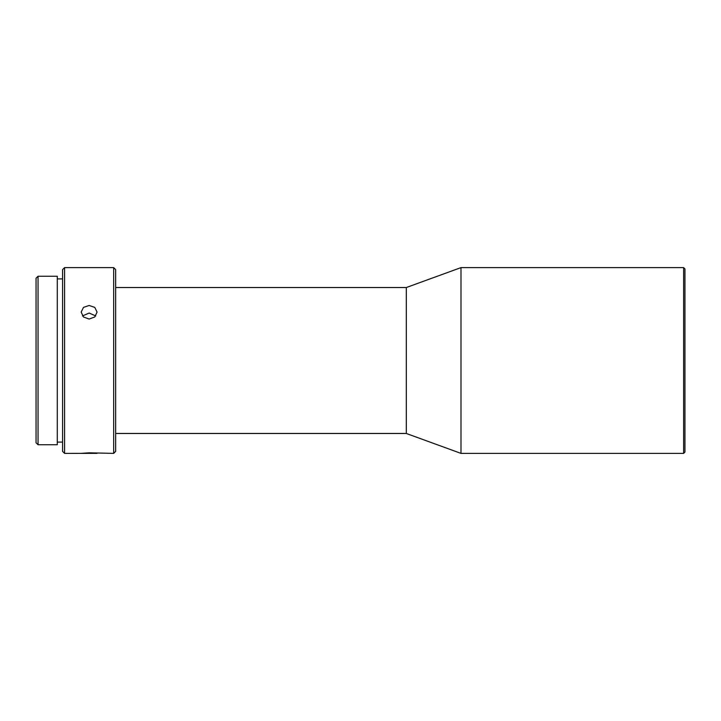 <?xml version="1.0" encoding="UTF-8"?>
<svg xmlns="http://www.w3.org/2000/svg" width="721" height="721" viewBox="0 0 721 721"><rect width="100%" height="100%" fill="white"/><g stroke="black" fill="none" stroke-linecap="round" stroke-linejoin="round"><path stroke-width="1.08" d="M683.625 453.383L684.95 452.049L684.95 268.951L683.625 267.617L460.989 267.617L460.989 453.383L683.625 453.383L683.625 267.617M460.989 453.383L406.311 433.474L406.311 287.526L460.989 267.617M406.311 287.526L115.657 287.526M406.311 433.474L115.657 433.474M113.675 267.617L113.675 453.383L115.657 451.391L115.657 269.609L113.675 267.617L64.575 267.617L64.575 453.383L97.083 453.356M89.125 305.479L83.492 307.38L81.167 312.094L83.492 316.979L89.125 319.061L94.757 316.979L97.083 312.094L94.757 307.38L89.125 305.479M113.675 453.383L89.125 452.815L81.167 453.356M64.575 453.383L62.583 451.391L62.583 269.609L64.575 267.617M82.5 315.924L89.125 313.049L95.74 315.924M62.583 278.901L57.283 278.901M62.583 442.099L57.283 442.099M57.283 444.758L57.283 276.242L38.042 276.242L38.042 444.758L57.283 444.758M38.042 444.758L36.05 442.766L36.05 278.234L38.042 276.242"/></g></svg>
